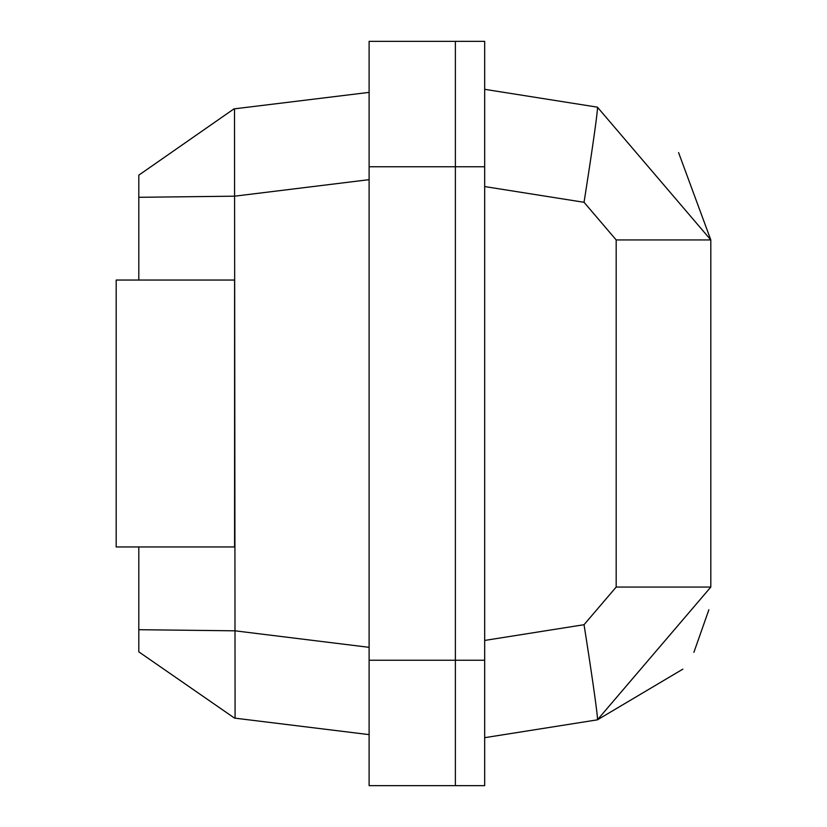 <?xml version="1.0" encoding="UTF-8"?>
<svg xmlns="http://www.w3.org/2000/svg" width="827" height="827" viewBox="0 0 827 827"><rect width="100%" height="100%" fill="white"/><g stroke="black" fill="none" stroke-linecap="round" stroke-linejoin="round"><path stroke-width="1.24" d="M484.684 785.65L484.684 41.35L455.377 41.35L455.377 785.65L455.377 41.35L369.111 41.35L369.111 785.65L484.684 785.65M484.684 737.684L597.425 719.831L710.807 587.067L710.807 239.933L597.425 107.169L484.684 89.316M484.684 186.561L584.038 202.295L616.177 239.933L710.807 239.933L678.585 152.602M616.177 239.933L616.177 587.067L584.038 624.705A96.314 1.664 81 0 1 597.425 719.831L682.833 669.157M693.894 652.338L708.873 609.768M584.038 202.295A96.314 1.664 -81 0 0 597.425 107.169M369.111 734.624L234.527 718.105L138.802 651.841L138.802 629.698L235.002 630.815L235.085 718.167M369.111 179.666L234.589 196.185L234.496 108.833L233.948 108.895L138.802 175.159L138.802 280.043M234.496 108.833L369.111 92.376M138.802 546.957L138.802 629.698M369.111 647.334L235.002 630.815L234.589 196.185L138.802 197.302M234.589 280.043L116.194 280.043L116.194 546.957L234.589 546.957L234.589 280.043M484.684 660.225L369.111 660.225M484.684 166.775L369.111 166.775M616.177 587.067L710.807 587.067M584.038 624.705L484.684 640.439"/></g></svg>
